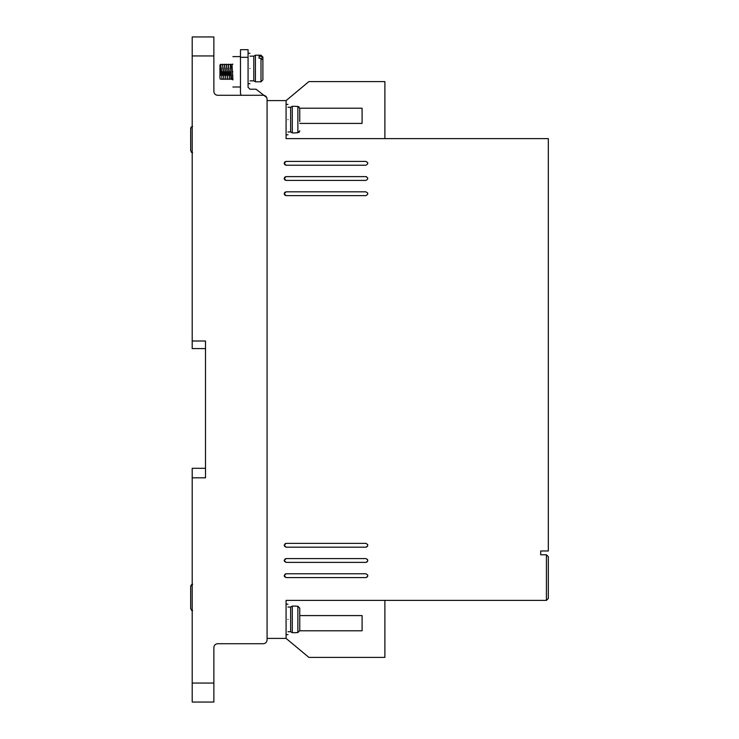 <?xml version="1.0" encoding="UTF-8"?>
<svg xmlns="http://www.w3.org/2000/svg" width="739" height="739" viewBox="0 0 739 739"><rect width="100%" height="100%" fill="white"/><g stroke="black" fill="none" stroke-linecap="round" stroke-linejoin="round"><path stroke-width="1.11" d="M287.979 131.967L290.639 131.967L290.639 107.257L292.284 106.314L292.284 132.918L295.96 132.918M287.979 631.743L290.639 631.743L290.639 607.033L292.284 606.082L292.284 632.686L295.96 632.686M249.976 80.847L253.773 80.847L253.773 56.146L255.417 55.194L255.417 81.798L260.996 81.798L260.996 58.27L259.093 58.27L259.093 56.284L259.093 58.27M295.96 132.78L297.863 132.78L299.757 130.858L299.129 132.29M260.996 58.27L262.89 59.905L262.89 79.895L260.996 81.798M192.205 152.696L191.318 152.243M192.205 610.626L191.318 610.174M287.979 119.616C287.979 139.228 287.979 139.228 287.979 119.616C287.979 100.005 287.979 100.005 287.979 119.616M287.979 619.384C287.979 638.995 287.979 638.995 287.979 619.384C287.979 599.772 287.979 599.772 287.979 619.384M286.076 577.584L284.173 575.681L286.076 573.778L365.888 573.778C368.336 575.044 368.336 576.318 365.888 577.584L286.076 577.584L284.367 576.503M286.076 180.418L284.173 178.524L286.076 176.621L365.888 176.621C368.336 177.887 368.336 179.152 365.888 180.418L286.076 180.418L284.737 179.863M284.7 179.836L284.173 178.524L284.737 177.175M286.076 547.174L284.173 545.28L286.076 543.377L365.888 543.377C368.336 544.643 368.336 545.909 365.888 547.174L286.076 547.174L284.367 546.103M286.076 562.379L284.173 560.476L286.076 558.582L365.888 558.582C368.336 559.848 368.336 561.113 365.888 562.379L286.076 562.379L284.367 561.298M286.076 165.222L284.173 163.319L286.076 161.416L365.888 161.416C368.336 162.682 368.336 163.956 365.888 165.222L286.076 165.222L284.737 164.658M284.7 164.631L284.173 163.319L284.737 161.98M286.076 195.623L284.173 193.72L286.076 191.826L365.888 191.826C368.336 193.091 368.336 194.357 365.888 195.623L286.076 195.623L284.737 195.068M284.7 195.041L284.173 193.72L284.737 192.38L286.076 191.826M249.976 68.496C249.976 88.107 249.976 88.107 249.976 68.496C249.976 48.885 249.976 48.885 249.976 68.496M232.868 71.803C232.868 91.414 232.868 91.414 232.868 71.803C232.868 52.192 232.868 52.192 232.868 71.803M219.945 77.974L219.945 64.967L219.945 77.974C219.945 79.877 219.945 79.877 219.945 77.974L220.222 79.082M220.462 75.517L220.499 74.602M220.536 73.604L220.896 65.642M220.712 64.21L222.042 79.406L220.712 64.21L220.231 71.803M222.356 75.517L222.393 74.602M222.439 73.604L222.513 71.803M222.605 64.21L223.935 79.406L222.522 64.533M224.259 75.517L224.296 74.602M224.342 73.604L224.416 71.803M224.508 64.21L225.838 79.406L224.425 64.533M226.162 75.517L226.199 74.602M226.236 73.604L226.31 71.803M226.411 64.21L227.741 79.406L226.319 64.533M228.055 75.517L228.102 74.602M228.139 73.604L228.212 71.803M228.305 64.21L229.635 79.406L228.222 64.533M229.958 75.517L229.995 74.602M230.041 73.604L230.115 71.803M230.208 64.21L231.538 79.406L230.586 64.21L230.125 64.533M232.868 79.406L231.538 79.406L232.868 78.907M231.797 67.933L231.917 65.642M232.018 64.542L232.868 79.914M295.96 632.556L297.863 632.556L297.863 606.22L299.757 608.142L299.757 630.626L297.863 632.556M267.075 639.909L267.075 638.394L286.076 638.394L286.076 600.382L546.417 600.382L546.417 554.777L540.717 554.777L540.717 550.98L548.32 550.98L548.32 138.618L286.076 138.618L286.076 100.606L267.075 100.606L267.075 99.091L267.075 639.909C266.844 642.219 265.578 643.484 263.278 643.715L217.663 643.715C215.363 643.937 214.098 645.202 213.867 647.512L213.867 702.05L192.205 702.05L192.205 477.819L205.507 477.819L205.507 340.993L192.205 340.993L192.205 55.952L213.867 55.952L213.867 91.488C214.107 93.788 215.372 95.054 217.663 95.285C215.372 95.054 214.107 93.788 213.867 91.488M192.205 55.952L192.205 36.95L213.867 36.95L213.867 55.952M267.075 99.091C266.844 96.781 265.578 95.516 263.278 95.285L217.663 95.285M384.89 138.618L384.89 81.604L308.884 81.604L286.076 100.606M241.053 95.285L240.471 93.391L240.471 57.282L248.073 57.282L248.073 87.304L249.976 89.207L256.054 89.207L266.742 97.539M384.89 600.382L384.89 657.396L308.884 657.396L286.076 638.394M205.507 340.993L205.507 348.596L192.205 348.596L192.205 340.993M192.205 477.819L192.205 468.314L205.507 468.314L205.507 477.819M546.417 554.777L548.32 556.679L548.32 598.488L546.417 600.382M299.757 123.413L362.092 123.413L362.092 108.208L299.757 108.208M248.073 57.282L248.073 49.679L240.471 49.679L240.471 57.282M299.757 615.587L362.092 615.587L362.092 630.792L299.757 630.792M366.71 577.39L367.652 576.383L367.699 575.099M367.606 574.859L365.888 573.778M285.254 573.972L284.173 575.681M367.791 178.524L367.726 178.025M366.59 176.75L365.888 176.621M284.764 177.148L286.076 176.621M366.71 546.989L367.652 545.982L367.699 544.689M367.606 544.458L365.888 543.377M285.254 543.562L284.173 545.28M366.71 562.194L367.652 561.178L367.699 559.894M367.606 559.654L365.888 558.582M285.254 558.767L284.173 560.476M367.791 163.319L367.726 162.82M367.652 162.617L365.888 161.416M284.764 161.943L286.076 161.416M367.791 193.72L367.726 193.221M367.652 193.027L365.888 191.826M299.757 121.51L299.757 108.374L297.863 106.444L295.96 106.444M219.945 75.36L219.945 68.764M219.945 68.431L219.945 66.464M295.96 606.22L297.863 606.22M297.863 132.78L297.863 106.444L299.129 106.933M259.093 56.284L260.996 56.284L262.89 57.919L262.89 57.097L262.89 62.898M299.757 117.713L299.757 108.374M299.757 617.49L299.757 608.142M299.757 630.626L299.757 621.287M262.89 57.919L262.89 65.882M192.583 126.397L190.68 128.327L190.68 150.811L192.583 152.733M190.68 128.327L190.68 137.666L190.68 128.327L191.318 126.886M190.68 141.463L190.68 150.811L190.68 141.463M192.583 584.337L190.68 586.258L190.68 608.742L190.68 599.394L190.68 608.742L192.583 610.663M190.68 586.258L190.68 595.597L190.68 586.258L191.318 584.826M190.68 608.742L190.68 599.468M213.867 683.048L192.205 683.048M260.996 56.284L260.996 55.194L255.417 55.194M192.583 584.198L192.075 584.263M287.979 134.812L286.076 134.812M287.979 634.589L286.076 634.589M249.976 83.701L248.073 83.701M232.868 87.008L240.471 87.008M232.111 64.21L232.868 64.21M287.979 104.411L286.076 104.411M287.979 604.188L286.076 604.188M249.976 53.291L248.073 53.291M232.868 56.607L240.471 56.607M290.639 107.257L287.979 107.257M290.639 607.033L287.979 607.033M290.639 131.967L292.284 132.918M253.773 56.146L249.976 56.146M290.639 631.743L292.284 632.686M295.96 106.314L292.284 106.314M253.773 80.847L255.417 81.798M232.295 78.648L232.988 79.128M232.822 77.216L232.711 74.916M232.037 64.487L230.66 64.487M230.91 68.099L230.947 69.013M230.993 70.011L231.067 71.803M230.845 75.683L230.974 77.974M231.095 79.128L229.709 79.128M230.143 64.487L228.757 64.487M229.007 68.099L229.044 69.013M229.09 70.011L229.164 71.803M228.785 71.803L228.85 73.3M229.192 79.128L227.806 79.128M228.24 64.487L226.855 64.487M227.113 68.099L227.15 69.013M227.187 70.011L227.261 71.803M226.882 71.803L226.947 73.3M227.289 79.128L225.903 79.128M226.337 64.487L224.952 64.487M225.21 68.099L225.247 69.013M225.284 70.011L225.367 71.803M224.979 71.803L225.044 73.3M225.395 79.128L224.009 79.128M224.444 64.487L223.058 64.487M223.307 68.099L223.344 69.013M223.39 70.011L223.464 71.803M223.086 71.803L223.141 73.3M223.492 79.128L222.106 79.128M222.541 64.487L221.155 64.487M221.404 68.099L221.451 69.013M221.488 70.011L221.561 71.803M221.183 71.803L221.247 73.3M221.589 79.128L220.204 79.128M220.287 70.575L220.638 64.487L219.945 64.967M295.96 606.082L292.284 606.082M260.996 55.194L262.89 57.097"/></g></svg>
